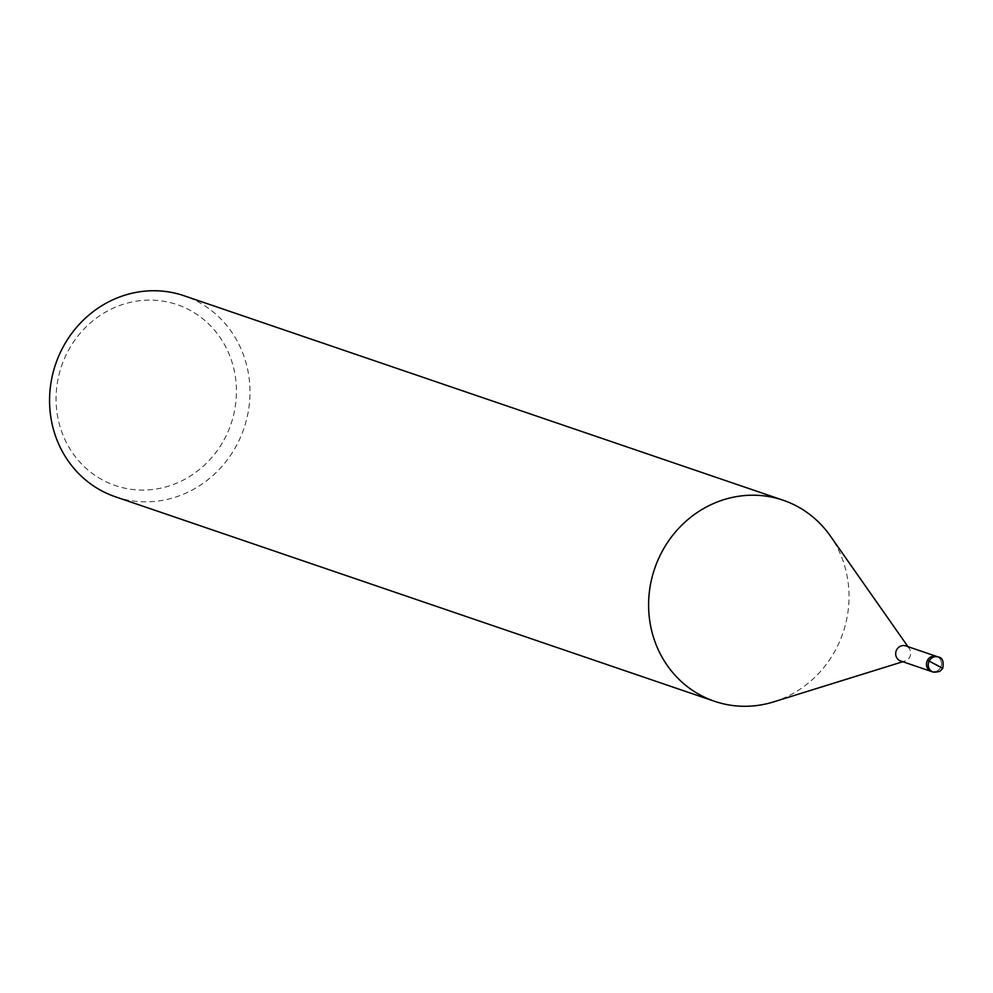 <?xml version="1.0" encoding="UTF-8"?>
<svg xmlns="http://www.w3.org/2000/svg" width="993" height="993" viewBox="0 0 993 993"><rect width="100%" height="100%" fill="white"/><g stroke="black" fill="none" stroke-linecap="round" stroke-linejoin="round"><path stroke-width="0.74" stroke-dasharray="4.96 3.72" d="M773.609 701.89A106.226 99.499 108.8 0 0 835.237 650.514A106.226 99.499 108.8 0 0 830.272 535.885M900.614 660.978A7.969 7.46 108.8 0 0 909.303 648.578A7.969 7.46 108.8 0 0 905.765 645.909M224.033 439.874A95.601 89.544 108.8 0 0 146.914 300.159A95.601 89.544 108.8 0 0 67.809 445.249A95.601 89.544 108.8 0 0 224.033 439.874M115.449 496.81A106.226 99.499 108.8 0 0 236.197 446.056A106.226 99.499 108.8 0 0 184.115 295.765M940.483 667.693A7.969 7.46 108.8 0 0 936.573 656.423A7.969 7.46 108.8 0 1 940.483 667.693A7.969 7.46 108.8 0 1 931.422 671.491A7.969 7.46 108.8 0 0 940.483 667.693M938.397 665.459L927.512 660.221M933.184 672.1A7.969 7.46 108.8 0 0 942.233 668.289A7.969 7.46 108.8 0 0 938.335 657.018M907.95 646.654L909.303 648.578M902.798 661.723L905.057 661.028"/><path stroke-width="1.49" d="M907.95 646.654L830.272 535.885A106.226 99.499 108.8 0 0 783.142 500.224A106.226 99.499 108.8 0 0 654.66 568.592A106.226 99.499 108.8 0 0 714.476 701.269A106.226 99.499 108.8 0 0 773.609 701.89L902.798 661.723M942.233 668.289L942.754 668.376C943.896 661.313 942.419 657.54 938.335 657.018L936.573 656.423A7.969 7.46 108.8 0 0 926.941 661.549A7.969 7.46 108.8 0 0 931.422 671.491A7.969 7.46 108.8 0 1 926.941 661.549A7.969 7.46 108.8 0 1 936.573 656.423L905.765 645.909A7.969 7.46 108.8 0 0 896.133 651.036A7.969 7.46 108.8 0 0 900.614 660.978L933.184 672.1L939.726 671.467L942.754 668.376L927.512 660.221M184.115 295.765A106.226 99.499 108.8 0 0 55.62 364.133A106.226 99.499 108.8 0 0 115.449 496.81L714.501 701.281M938.335 657.018A7.969 7.46 108.8 0 0 928.691 662.145A7.969 7.46 108.8 0 0 933.184 672.1M184.09 295.765L783.129 500.224"/></g></svg>
